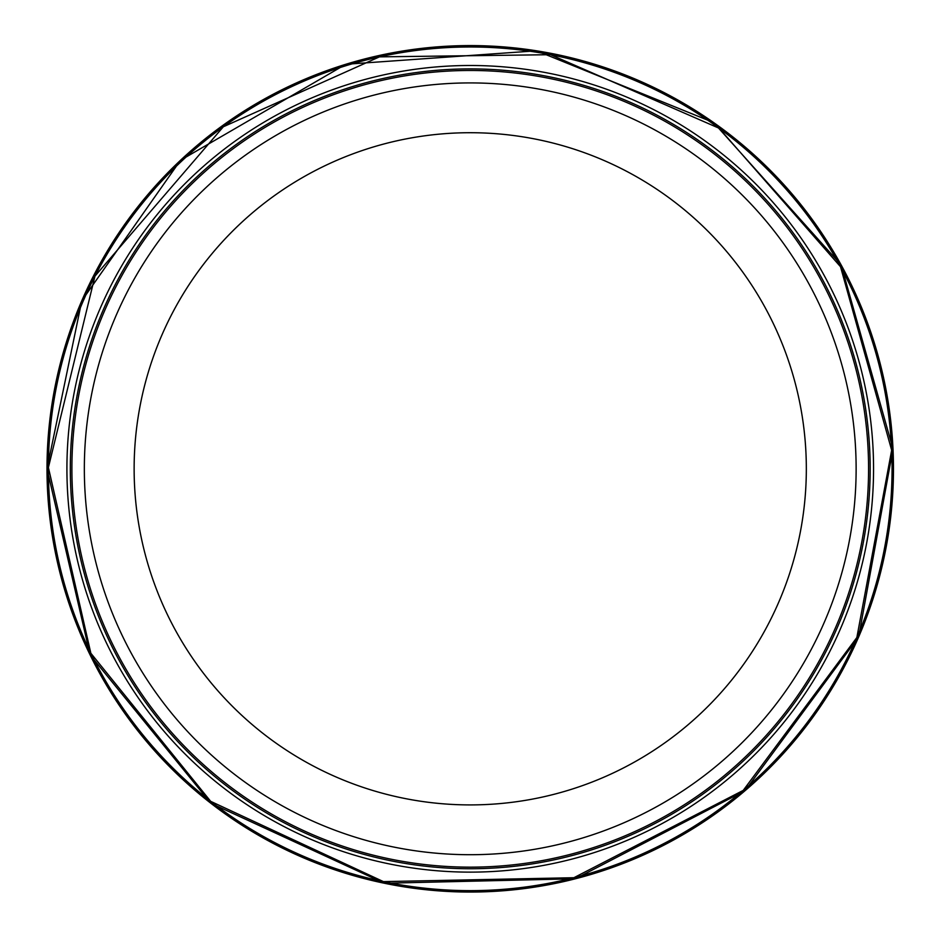 <?xml version="1.0" encoding="UTF-8"?>
<svg xmlns="http://www.w3.org/2000/svg" width="940" height="940" viewBox="0 0 940 940"><rect width="100%" height="100%" fill="white"/><g stroke="black" fill="none" stroke-linecap="round" stroke-linejoin="round"><path stroke-width="1.41" d="M873.554 468.813A403.319 403.319 0 0 1 268.57 818.094A403.319 403.319 0 0 1 268.57 119.533A403.319 403.319 0 0 1 873.554 468.813M856.129 468.813A385.894 385.894 0 0 1 277.288 803.007A385.894 385.894 0 0 1 277.288 134.62A385.894 385.894 0 0 1 856.129 468.813M868.572 468.813A398.337 398.337 0 0 1 271.061 813.782A398.337 398.337 0 0 1 271.061 123.845A398.337 398.337 0 0 1 868.572 468.813M870.158 468.813A399.923 399.923 0 0 1 270.274 815.156A399.923 399.923 0 0 1 270.274 122.47A399.923 399.923 0 0 1 870.158 468.813M806.332 468.813A336.097 336.097 0 0 1 302.187 759.884A336.097 336.097 0 0 1 302.187 177.742A336.097 336.097 0 0 1 806.332 468.813M47 468.813A423.235 423.235 0 0 0 669.703 842.099A423.235 423.235 0 0 0 705.447 116.96A423.235 423.235 0 0 0 47 468.813M48.398 468.813A421.837 421.837 0 0 0 680.772 834.344A421.837 421.837 0 0 0 681.9 103.929A421.837 421.837 0 0 0 48.398 467.521A421.837 421.837 0 0 0 48.398 468.813M47 468.778L90.146 654.98L210.795 803.207L384.366 883.248L575.445 878.759L745.068 790.669L858.643 636.932L893 448.909L841.136 264.951L713.625 122.564L536.481 50.795L345.826 64.273L180.539 160.258L81.827 300.694L47 468.778M48.398 467.521L90.851 653.241L210.678 801.338L383.426 881.614L573.894 877.713L743.211 790.411L856.857 637.52L891.661 450.225L840.513 266.725L719.218 128.298L550.546 54.696L379.466 56.858L223.332 126.783L94.963 276.16L48.398 467.521"/></g></svg>
